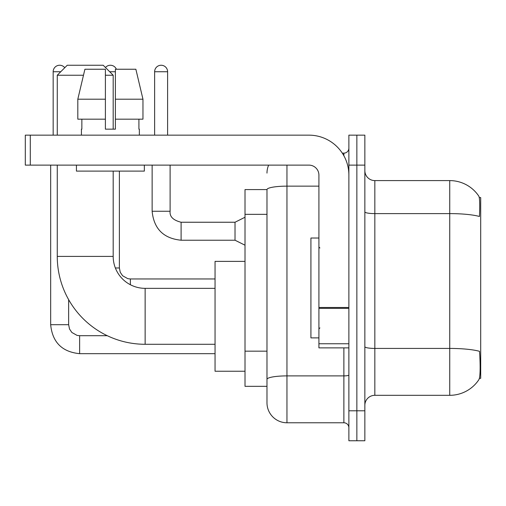 <?xml version="1.0" encoding="UTF-8"?>
<svg xmlns="http://www.w3.org/2000/svg" width="506" height="506" viewBox="0 0 506 506"><rect width="100%" height="100%" fill="white"/><g stroke="black" fill="none" stroke-linecap="round" stroke-linejoin="round"><path stroke-width="0.76" d="M479.41 378.336L480.7 378.336L480.7 197.574L479.283 197.574M266.985 189.586L245.012 189.586L245.012 386.325L266.985 386.325L266.985 402.801L266.985 189.586M374.838 395.312L449.739 395.312A34.952 34.952 0 0 0 478.967 379.538L478.765 379.835L478.967 379.538C480.162 376.723 480.441 368.665 479.789 355.364L479.53 351.322A34.952 6.072 180 0 0 449.739 348.425L449.739 180.598A34.952 34.952 0 0 1 478.765 196.075L478.765 196.075A34.952 34.952 0 0 0 449.739 180.598L374.838 180.598A9.987 9.987 0 0 1 364.851 170.611A9.987 9.987 0 0 0 374.838 180.598L374.838 395.312A9.987 9.987 0 0 0 364.851 405.3M356.863 410.79L356.863 440.751L364.851 440.751L364.851 410.79L356.863 410.79L356.863 440.751L348.874 440.751L348.874 410.79L356.863 410.79L356.863 165.114L356.863 410.79M348.874 410.79L348.874 135.153L356.863 135.153L356.863 165.114L356.863 135.153L364.851 135.153L364.851 410.79M364.851 211.875A9.987 1.733 0 0 0 374.838 213.608L449.739 213.608A34.952 6.072 180 0 1 479.46 216.479C479.935 204.974 479.745 198.232 478.885 196.258A34.952 34.952 0 0 0 449.739 180.598A34.952 34.952 0 0 1 478.885 196.258M286.953 165.114L286.953 422.776L343.878 422.776L343.878 347.875M342.29 153.135L343.878 153.135A4.99 4.99 0 0 0 348.874 148.138M266.985 391.815L266.985 382.827M348.874 427.772A4.99 4.99 0 0 0 343.878 422.776M266.985 173.103A19.974 19.974 0 0 1 268.648 165.114M286.953 422.776A19.974 19.974 0 0 1 266.985 402.801M142.964 119.176L142.964 99.201L135.867 69.24L142.964 99.201L142.964 119.176L115.381 119.176L115.381 69.24L135.867 69.24L142.964 99.201L115.381 99.201M318.913 238.022L310.924 238.022L310.924 337.888L318.913 337.888M215.05 344.282L145.14 344.282A87.886 87.886 0 0 1 57.26 256.397L57.26 165.114M145.14 344.282L145.14 288.35A31.96 31.96 0 0 1 113.186 256.397L113.186 171.11M83.484 75.236L57.26 75.236L67.247 65.249L103.199 65.249L113.186 75.236L105.393 75.236M113.186 129.163L113.186 75.236M57.26 135.153L57.26 75.236M245.012 261.387L215.05 261.387L215.05 371.246L245.012 371.246M53.162 135.153L53.162 71.738A6.489 6.489 0 0 1 64.762 67.728M50.67 165.114L50.67 324.707L68.645 324.707L68.645 299.66M105.463 67.513A6.489 6.489 0 0 1 116.38 69.24M115.355 267.978L119.378 267.978L119.378 171.11M348.874 347.875L318.913 347.875L318.913 307.49L348.874 307.49M348.874 175.101A39.949 39.949 0 0 0 308.926 135.153L30.29 135.153L30.29 165.114L308.926 165.114A9.987 9.987 0 0 1 318.913 175.101L318.913 307.49M30.29 165.114L25.3 165.114L25.3 135.153L30.29 135.153M115.381 129.163L105.393 129.163L115.381 129.163L115.381 119.176M81.428 129.163L81.858 129.163L81.428 129.163L81.428 135.153M139.352 129.163L138.916 129.163L139.352 129.163L139.352 135.153M138.916 119.176L138.916 129.163M105.393 99.201L77.81 99.201L84.907 69.24L105.393 69.24L105.393 129.163M81.858 129.163L81.858 119.176M76.431 165.114L76.431 171.11L144.343 171.11L144.343 165.114M105.393 119.176L77.81 119.176L77.81 99.201L84.907 69.24M154.627 135.153L154.627 71.738A6.489 6.489 0 0 1 161.123 65.249A6.489 6.489 0 0 1 167.612 71.738L167.612 135.153M245.012 245.208L235.024 240.217L235.024 222.242L245.012 217.245M152.135 165.114L152.135 211.255L170.111 211.255L170.111 165.114M266.985 214.342L245.012 214.342M266.985 351.164L245.012 351.164M449.739 395.312L449.739 348.425L374.838 348.425A9.987 1.733 0 0 1 364.851 346.692M364.851 165.114L348.874 165.114M348.874 375.022A4.99 0.867 0 0 1 343.878 375.895L286.953 375.895A19.974 3.466 180 0 0 266.985 379.361M266.985 189.611A19.974 3.466 180 0 1 286.953 186.145L318.913 186.145M343.878 155.766L343.878 153.135M57.26 256.397L113.186 256.397M215.05 353.669L79.625 353.669C62.055 351.929 52.403 342.277 50.67 324.707C52.403 342.277 62.055 351.929 79.625 353.669C62.055 351.929 52.403 342.277 50.67 324.707C52.403 342.277 62.055 351.929 79.625 353.669C62.055 351.929 52.403 342.277 50.67 324.707C52.403 342.277 62.055 351.929 79.625 353.669C62.055 351.929 52.403 342.277 50.67 324.707C52.403 342.277 62.055 351.929 79.625 353.669L79.625 335.693L77.057 335.383L71.858 332.474L69.512 328.995L68.645 324.707M53.162 71.738L60.752 71.738M109.688 71.738L115.381 71.738M130.365 284.733L130.365 278.983M348.874 308.356L318.913 308.356M318.913 343.751L348.874 343.751M235.024 240.217L181.097 240.217C163.527 238.478 153.868 228.826 152.135 211.255C153.868 228.826 163.527 238.478 181.097 240.217C163.527 238.478 153.868 228.826 152.135 211.255C153.868 228.826 163.527 238.478 181.097 240.217C163.527 238.478 153.868 228.826 152.135 211.255C153.868 228.826 163.527 238.478 181.097 240.217C163.527 238.478 153.868 228.826 152.135 211.255C153.868 228.826 163.527 238.478 181.097 240.217C163.527 238.478 153.868 228.826 152.135 211.255C153.868 228.826 163.527 238.478 181.097 240.217C163.527 238.478 153.868 228.826 152.135 211.255C153.868 228.826 163.527 238.478 181.097 240.217C163.527 238.478 153.868 228.826 152.135 211.255C153.868 228.826 163.527 238.478 181.097 240.217C163.527 238.478 153.868 228.826 152.135 211.255C153.868 228.826 163.527 238.478 181.097 240.217L181.097 222.26M154.627 71.738L167.612 71.738M319.912 248.01L318.913 247.01M319.912 327.901L318.913 328.9M215.05 288.35L145.14 288.35M107.247 335.693L79.625 335.693M215.05 278.964L130.365 278.964L127.79 278.661L122.591 275.751L120.245 272.266L119.378 267.978M170.111 211.255C169.504 216.581 173.166 220.243 181.097 222.242C173.166 220.243 169.504 216.581 170.111 211.255C169.504 216.581 173.166 220.243 181.097 222.242C173.166 220.243 169.504 216.581 170.111 211.255C169.504 216.581 173.166 220.243 181.097 222.242C173.166 220.243 169.504 216.581 170.111 211.255C169.504 216.581 173.166 220.243 181.097 222.242C173.166 220.243 169.504 216.581 170.111 211.255C169.504 216.581 173.166 220.243 181.097 222.242C173.166 220.243 169.504 216.581 170.111 211.255C169.504 216.581 173.166 220.243 181.097 222.242C173.166 220.243 169.504 216.581 170.111 211.255C169.504 216.581 173.166 220.243 181.097 222.242C173.166 220.243 169.504 216.581 170.111 211.255C169.504 216.581 173.166 220.243 181.097 222.242C173.166 220.243 169.504 216.581 170.111 211.255C169.504 216.581 173.166 220.243 181.097 222.242L235.024 222.242M152.135 211.255C153.868 228.826 163.527 238.478 181.097 240.217"/></g></svg>
